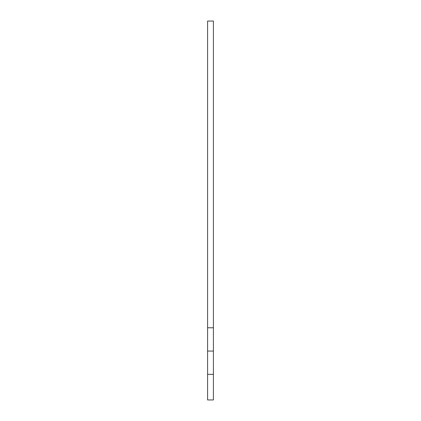 <?xml version="1.0" encoding="UTF-8"?>
<svg xmlns="http://www.w3.org/2000/svg" width="421" height="421" viewBox="0 0 421 421"><rect width="100%" height="100%" fill="white"/><g stroke="black" fill="none" stroke-linecap="round" stroke-linejoin="round"><path stroke-width="0.63" d="M207.59 21.05L207.59 399.95L213.41 399.95L213.41 21.05L207.59 21.05M207.59 374.343L213.41 374.343M207.59 351.061L213.41 351.061M207.59 327.78L213.41 327.78"/></g></svg>
